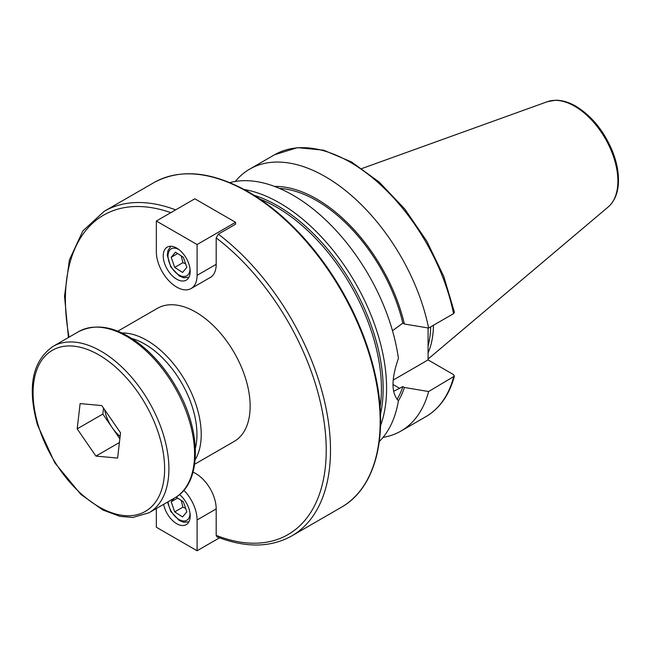 <?xml version="1.0" encoding="UTF-8"?>
<svg xmlns="http://www.w3.org/2000/svg" width="651" height="651" viewBox="0 0 651 651"><rect width="100%" height="100%" fill="white"/><g stroke="black" fill="none" stroke-linecap="round" stroke-linejoin="round"><path stroke-width="0.98" d="M235.581 222.308L197.09 244.54L156.346 221.014L194.844 198.791L235.581 222.308L235.581 224.188L218.321 234.157L216.189 237.892L216.189 264.379A28.807 16.633 60 0 1 210.216 277.57A28.807 16.633 60 0 1 209.313 278.026M193.03 472.203A28.807 16.633 60 0 1 216.189 508.87L216.189 535.358L216.954 536.839C245.582 548.004 270.49 547.719 291.681 535.968A187.447 108.229 -120 0 0 323.954 398.876A187.447 108.229 -120 0 0 218.321 234.157M194.665 464.236L234.23 441.394A76.826 44.358 -120 0 0 246.005 379.834A76.826 44.358 -120 0 0 195.813 312.138A76.826 44.358 -120 0 0 157.404 308.33L117.839 331.172M379.305 441.516A151.235 87.315 -120 0 0 398.412 400.69C391.21 393.123 391.21 379.028 398.412 358.4A151.235 87.315 -120 0 0 229.836 182.63M397.045 399.421A127.938 73.864 -120 0 0 402.847 386.596L393.578 391.341M398.388 400.861A130.005 75.06 -120 0 0 404.377 387.475L402.847 386.596M383.048 437.382A151.235 87.315 -120 0 0 400.894 431.092A151.235 87.315 -120 0 0 428.618 391.52L404.377 387.475M393.196 380.062L428.081 359.922L453.503 374.602L454.398 376.164L428.618 391.52M392.504 330.724L402.847 323.124L404.377 324.011L428.618 328.047L453.576 313.644L454.414 312.22M428.081 327.958L428.081 359.922M428.081 352.98A105.633 60.991 -120 0 0 433.468 325.248M428.081 345.852A104.803 60.51 -120 0 0 430.677 326.867M428.618 328.047A151.235 87.315 -120 0 0 353.054 196.911A151.235 87.315 -120 0 0 249.659 169.146A151.235 87.315 -120 0 0 235.288 181.458M404.377 324.011A130.005 75.06 -120 0 0 274.584 186.43M402.847 323.124A127.938 73.864 -120 0 0 279.474 188.399M163.238 255.867A19.058 11.002 60 0 1 167.185 247.144A19.058 11.002 60 0 1 186.243 258.146A19.058 11.002 60 0 1 186.243 280.15A19.058 11.002 60 0 1 171.555 275.039A19.058 11.002 60 0 1 163.238 255.867M156.346 221.014L156.346 251.823A28.807 16.633 -120 0 0 168.918 280.817A28.807 16.633 -120 0 0 191.117 288.531A28.807 16.633 -120 0 0 197.09 275.34L197.09 244.54M175.485 252.197L183.313 257.226L186.845 267.349L182.549 272.444L174.712 267.406L171.189 257.283L175.485 252.197M181.222 255.884L182.923 262.67L174.712 267.406M177.625 253.573L171.189 257.283M182.923 262.67L185.608 263.81M179.538 494.557A19.058 11.002 60 0 1 190.19 515.918A19.058 11.002 60 0 1 186.243 524.641A19.058 11.002 60 0 1 173.109 521.044A19.058 11.002 60 0 1 163.637 504.33M219.509 537.824L197.09 550.77L197.09 519.962A28.807 16.633 -120 0 0 183.842 490.276M156.346 508.537L156.346 527.245L197.09 550.77M176.104 497.087L183.313 501.718L186.845 511.841L182.549 516.935L174.712 511.898L171.189 501.775L174.159 498.251M181.222 500.375L182.923 507.162L185.608 508.301M182.923 507.162L174.712 511.898M171.189 501.775L177.625 498.064M120.118 436.447A28.807 16.633 60 0 1 112.216 427.658A28.807 16.633 60 0 1 104.656 409.739M119.849 438.758L102.842 414.044L103.533 408.112M77.176 428.863L80.114 403.604L101.8 405.589L120.541 432.817L117.603 458.076L95.917 456.091L77.176 428.863L102.842 414.044M95.917 456.091L119.41 442.534M69.071 337.153A184.428 106.479 60 0 1 170.839 212.649M216.189 237.892A184.428 106.479 60 0 1 326.224 450.158A184.428 106.479 60 0 1 216.189 535.358M175.632 209.874A187.447 108.229 -120 0 0 104.225 211.29L82.889 230.893L69.413 259.879L64.53 296.197L68.436 337.519M247.616 191.907A187.447 108.229 60 0 1 370.077 357.09A187.447 108.229 60 0 1 341.336 507.292C375.773 488.095 389.038 435.218 375.277 374.854C363.429 324.263 339.651 278.661 303.952 238.038C286.334 218.516 267.805 203.112 248.373 191.825C211.925 171.343 180.433 168.267 153.888 182.622A187.447 108.229 60 0 1 247.616 191.907M371.648 470.535A186.699 107.789 -120 0 0 248.544 191.988M259.985 199.125A148.208 85.566 60 0 1 276.626 207.197A148.208 85.566 60 0 1 380.094 407.16M380.485 414.207A149.217 86.152 -120 0 0 277.635 205.789A149.217 86.152 -120 0 0 254.077 195.267M131.941 338.528A73.799 42.608 60 0 1 144.766 344.078A73.799 42.608 60 0 1 195.349 448.352M195.17 459.752A76.826 44.358 -120 0 0 146.898 340.375A76.826 44.358 -120 0 0 121.981 332.978M380.542 425.648A151.235 87.315 -120 0 0 279.653 202.982A151.235 87.315 -120 0 0 244.198 189.498M454.406 376.164C449.336 394.897 439.816 408.405 425.844 416.681A151.235 87.315 -120 0 0 453.576 377.116M393.009 384.497L399.747 388.387M608.221 206.953A61.113 35.284 -120 0 0 613.69 157.208A61.113 35.284 -120 0 0 574.678 106.235A61.113 35.284 -120 0 0 547.434 101.67L555.547 100.23C562.098 100.189 568.876 102.191 575.883 106.235C591.661 115.919 603.794 130.77 612.282 150.78C616.7 161.806 618.759 172.263 618.45 182.142C618.027 193.021 614.617 201.297 608.221 206.953L428.081 359.067M453.576 313.644A151.235 87.315 -120 0 0 378.003 182.508A151.235 87.315 -120 0 0 274.616 154.743L297.409 147.663L323.62 150.169L351.442 161.904L379.094 181.979L404.8 209.036L426.853 241.236L443.77 276.423L454.422 312.22M216.189 264.314L197.09 275.34M190.011 268.822A15.559 8.984 60 0 1 189.994 269.376A15.559 8.984 60 0 1 178.643 274.795A15.559 8.984 60 0 1 168.015 255.835A15.559 8.984 60 0 1 178.879 249.536M216.189 508.936L197.09 519.962M190.011 513.313A15.559 8.984 60 0 1 179.505 519.783A15.559 8.984 60 0 1 168.072 501.766M78.649 331.619A96.031 55.441 60 0 1 100.319 327.307A96.031 55.441 60 0 1 183.012 403.579A96.031 55.441 60 0 1 174.68 497.958C201.037 483.66 201.94 434.542 178.822 391.926C170.123 375.562 159.462 361.59 146.825 350.018C121.599 327.909 98.871 321.773 78.649 331.619L52.983 346.438C32.257 361.045 27.09 387.215 37.481 424.94L54.782 462.804L80.83 494.369L102.809 509.993L120.004 516.373L132.804 517.464L149.014 512.768A96.031 55.441 -120 0 0 157.355 418.398A96.031 55.441 -120 0 0 74.653 342.125A96.031 55.441 -120 0 0 52.983 346.438M38.238 425.306A93.003 53.699 60 0 1 107.073 360.239A93.003 53.699 60 0 1 151.26 506.983A93.003 53.699 60 0 1 38.238 425.306M153.888 182.622L104.225 211.29M341.336 507.292L291.681 535.968M425.844 416.681L400.894 431.092M547.434 101.67L361.932 168.528M274.616 154.743L249.659 169.146M211.07 277.017L191.117 288.531M170.928 246.257L167.95 250.594L167.299 255.363L170.798 266.951L179.253 275.983L183.615 277.757L188.888 277.35M188.888 521.842L183.639 522.248L179.18 520.434L170.896 511.605L167.486 502.108M149.014 512.768L174.68 497.958"/></g></svg>
